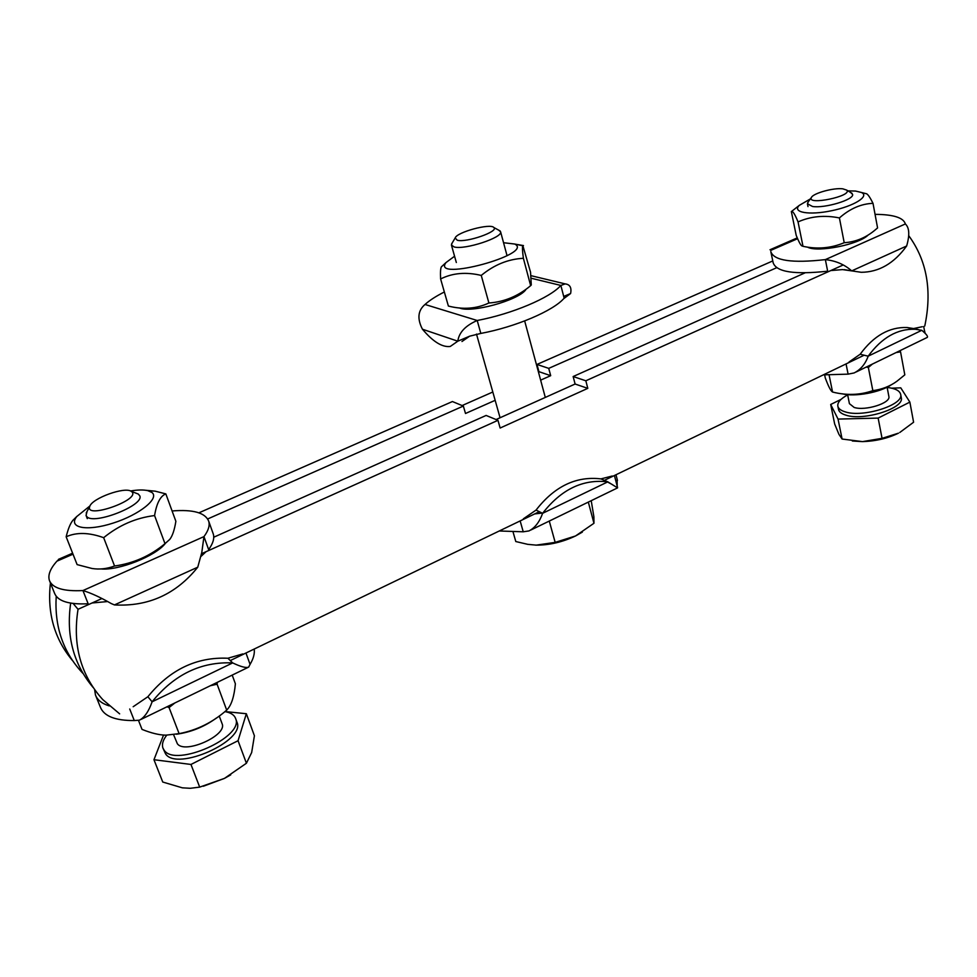 <?xml version="1.0" encoding="UTF-8"?>
<svg xmlns="http://www.w3.org/2000/svg" width="977" height="977" viewBox="0 0 977 977"><rect width="100%" height="100%" fill="white"/><g stroke="black" fill="none" stroke-linecap="round" stroke-linejoin="round"><path stroke-width="1.47" d="M495.156 400.326L465.504 413.491L463.354 406.066L452.412 401.547L198.905 512.827M550.686 375.681L538.925 371.663L536.984 364.433L548.732 368.366L550.686 375.681L540.635 380.138M462.121 405.553L492.811 392.009M463.354 406.066L207.686 518.958M56.226 596.275C54.394 626.172 62.894 651.451 81.714 672.103L83.021 673.471M776.666 267.722L548.732 368.366M72.506 660.574C54.443 638.946 47.079 613.092 50.425 583M772.77 260.932L536.984 364.433M587.8 388.357L575.111 384.022L573.145 376.536L585.834 380.786L587.8 388.357L500.139 428.024L497.965 420.33L486.119 415.445L213.731 537.228M496.084 419.548L575.111 384.022M497.965 420.33L201.58 553.703M101.645 598.669L78.038 609.294C72.42 644.979 80.664 675.083 102.768 699.605L119.646 713.857M230.291 660.562L539.316 511.692M604.36 480.354L864.156 355.201M924.779 326C932.217 290.719 926.917 260.688 908.891 235.884M843.017 265.06L585.834 380.786M73.116 603.481L78.038 609.294M93.084 687.442C73.483 664.067 66.021 635.966 70.674 603.127M804.963 272.901L573.145 376.536M49.717 581.23L54.59 593.332C57.728 601.185 68.915 604.665 88.15 603.774L82.935 590.56C90.898 592.978 100.35 597.313 111.293 603.578L114.456 604.922C148.345 606.754 176.104 594.175 197.757 567.185L201.812 552.359L203.961 536.605C208.394 530.645 209.982 525.528 208.724 521.266C205.329 512.742 193.19 509.298 172.306 510.947L172.074 510.934M59.585 558.856L56.947 561.164C50.218 568.651 47.702 575.074 49.412 580.46C52.502 588.178 63.676 591.537 82.935 590.56L203.961 536.605L208.638 549.587C213.023 543.542 214.574 538.351 213.291 534.004L212.937 533.039M206.062 551.675L201.054 556.365M107.177 601.588L92.046 602.992M849.05 361.978L860.163 354.248C873.694 335.77 889.363 326.868 907.157 327.527L913.568 328.565L922.276 326.721M860.163 354.248L868.174 356.178C865.317 364.079 860.627 369.672 854.13 372.945L848.097 374.142L846.058 363.92M921.787 330.299L915.351 329.261C897.509 328.602 881.791 337.578 868.174 356.178L921.787 330.299C926.623 334.366 928.394 336.76 927.1 337.492L856.206 371.944M923.717 326.513L924.535 331.044M848.097 374.142L823.355 374.863M770.963 252.371L770.804 251.602C773.882 260.712 792.066 263.375 825.357 259.613C835.665 260.712 844.446 264.474 851.712 270.885L842.516 269.603L830.78 270.568M850.991 270.751L844.299 269.64M906.644 245.996L851.712 270.885L861.226 272.29C878.909 272.18 894.04 263.411 906.644 245.996C909.831 235.042 909.404 227.69 905.361 223.953C903.505 217.663 893.405 214.464 875.062 214.354M905.361 223.953L825.357 259.613L827.666 271.191C794.423 274.83 776.251 272.009 773.149 262.715L770.987 252.469M444.352 291.989C436.011 296.19 429.562 300.354 425.019 304.47C417.887 310.491 417.032 318.746 422.455 329.225C433.006 341.742 442.288 347.494 450.287 346.444L457.81 341.193C458.958 332.534 465.418 325.634 477.203 320.493L480.831 333.426L469.644 336.186L457.81 341.193L422.455 329.225M469.644 336.186L461.974 341.498M480.831 333.426C515.771 326.904 553.519 310.735 564.156 298.168L560.859 285.443L565.158 283.892C569.957 284.441 571.765 287.653 570.605 293.527L563.9 296.361M570.605 293.527L563.644 298.718M425.019 304.47L477.203 320.493C512.229 313.886 550.124 297.802 560.859 285.443L531.268 278.25M133.177 706.725L147.869 696.735C169.827 669.66 196.499 656.825 227.91 658.242L242.821 653.918M245.96 653.015L250.063 664.36L248.671 667.096C246.167 668.195 240.83 666.79 232.685 662.907L227.91 658.242M147.869 696.735L152.107 701.791C148.724 711.439 144.486 717.57 139.381 720.196L134.276 720.55L129.721 709.009M232.685 662.907C201.091 661.527 174.224 674.484 152.107 701.791L232.685 662.907M94.635 689.689L95.453 694.952C97.297 699.972 101.901 703.623 109.277 705.907M254.203 649.046C254.826 653.576 253.446 658.681 250.063 664.36M134.276 720.55C115.298 720.684 103.989 716.214 100.35 707.116L95.807 695.844M523.367 518.824L536.055 510.079C554.521 486.338 576.149 475.946 600.928 478.889L612.274 476.007M617.208 486.241L617.574 487.877L607.816 481.844L600.928 478.889M536.055 510.079L542.614 513.316C539.512 522.011 534.956 527.885 528.96 530.926L523.232 531.793L520.155 520.924M607.816 481.844C582.927 478.901 561.189 489.392 542.614 513.316L607.816 481.844M614.423 475.506L617.171 486.119M617.122 479.157L617.195 486.192M523.232 531.793L499.271 530.987M165.26 543.53C155.563 556.084 118.779 570.727 100.924 568.932M89.994 505.891L76.841 516.479C67.584 527.861 86.709 531.708 113.198 523.074C139.65 514.671 159.849 498.258 151.875 492.457L147.857 490.662C143.582 489.66 137.794 489.758 130.503 490.979M66.155 536.788L77.11 564.608L91.985 568.48C99.398 569.676 106.933 568.858 114.565 566.013C133.458 563.375 150.263 555.925 164.991 543.664L169.778 539.377C172.453 535.97 174.48 529.949 175.872 521.303L165.846 493.898C160.399 495.986 156.638 503.204 154.574 515.563C135.937 517.847 118.974 525.223 103.66 537.68C88.992 532.416 76.487 532.111 66.155 536.788C68.036 529.143 70.246 523.709 72.762 520.46L76.975 516.296M145.805 490.271L155.16 491.162L165.846 493.898M114.565 566.013L103.66 537.68M164.991 543.664L154.574 515.563M868.113 235.066C859.076 244.458 818.067 252.664 807.747 247.254M810.348 198.929L799.259 205.39C791.92 212.375 808.932 215.477 831.39 210.776C853.874 206.232 869.982 196.206 861.396 192.469L855.608 191.065L847.914 190.845M791.346 211.52L796.206 235.372C798.636 241.404 800.468 244.885 801.714 245.825L802.996 246.314C817.383 249.416 831.122 248.219 844.213 242.711C855.815 241.991 866.343 237.558 875.807 229.424L877.578 227.934L873.011 203.338C861.116 203.79 849.917 208.663 839.414 217.932C824.564 214.94 810.763 216.271 798.05 221.913C794.985 214.378 792.823 210.898 791.529 211.472L797.22 206.99M864.645 193.299L866.746 193.837C868.248 194.777 870.336 197.952 873.011 203.338M802.996 246.314L798.05 221.913M844.213 242.711L839.414 217.932M525.711 289.839C517.847 300.586 470.987 313.348 459.361 307.926M454.561 256.23L446.013 262.557C430.845 282.194 535.213 254.057 514.708 244.03L503.558 242.723M440.615 278.958L448.382 306.045C463 309.807 476.495 308.793 488.891 302.992C504.279 301.93 518.201 296.141 530.658 285.65L531.28 284.966L530.548 272.229L522.903 245.789C522.194 246.387 522.353 250.564 523.379 258.294C508.187 259.088 494.154 264.791 481.258 275.429C466.127 271.801 452.571 272.974 440.615 278.958C440.285 272.29 440.542 268.26 441.384 266.843L442.557 265.756M515.978 244.299L523.464 245.569M488.891 302.992L481.258 275.429M530.658 285.65L523.379 258.294M891.403 384.706C880.35 392.449 854.826 397.126 842.211 393.792M900 350.658L900.55 351.842L896.104 352.55M872.363 364.091L868.358 367.499L866.269 367.059M824.661 374.936L825.284 377.989C828.337 386.159 830.67 390.776 832.294 391.85L832.563 392.033C846.583 395.6 860.016 395.135 872.84 390.653C882.036 389.42 890.071 386.269 896.959 381.213L904.812 374.85L900.55 351.842M868.358 367.499L872.84 390.653M829.119 375.083L832.563 392.033M216.381 718.046C204.34 726.815 191.004 732.213 176.385 734.252M217.334 682.325L217.102 684.205L210.299 685.744M174.871 702.952L169.07 707.568L166.994 706.786M138.502 720.464L142.031 729.404C151.398 733.165 159.373 735.083 165.956 735.168L179.096 733.642C196.878 730.222 212.754 722.369 226.701 710.108L227.287 709.449C231.525 704.893 234.224 696.345 235.384 683.79L232.196 675.107M217.102 684.205L226.701 710.108M169.07 707.568L179.096 733.642M808.248 201.86L807.442 203.827L812.559 206.489C824.844 208.492 854.191 199.65 852.603 194.435L850.649 192.506M842.797 188.83L846.68 190.1C853.202 196.059 806.22 205.805 811.411 197.464C813.291 193.202 833.723 187.584 842.797 188.83M841.063 399.373L830.694 404.478L834.676 424.03L838.925 434.313L842.101 439.039L862.52 441.616L852.359 441.006M899.78 432.481L913.593 422.223L909.868 402.109L900.77 387.845L891.671 388.174M882.06 438.343L898.461 433.177C887.775 438.368 875.795 441.189 862.52 441.616L882.06 438.343L878.14 418.095L909.868 402.109M830.694 404.478L838.046 419.084L878.14 418.095M837.9 406.432L838.449 409.143C838.877 411.781 841.368 413.784 845.923 415.164C863.436 421.172 904.177 408.459 901.331 397.932L901.234 397.358M838.046 419.084L842.101 439.039M847.67 394.903C840.818 398.567 837.521 402.231 837.79 405.895C838.217 408.52 840.708 410.511 845.264 411.879C862.776 417.838 903.554 405.125 900.721 394.647C899.964 390.812 895.445 388.406 887.153 387.442M847.621 394.647L849.416 403.66L854.179 407.458C865.256 411.134 890.645 403.183 888.899 396.601L888.826 396.247M87.087 511.374L86.049 515.416L86.831 516.625C93.743 525.247 144.584 505.17 139.796 495.852L138.27 494.044L135.852 493.116M131.663 491.651C141.726 499.491 84.401 519.788 89.762 506.416C92.058 498.27 124.922 486.399 131.26 491.358L131.663 491.651M230.731 774.859L224.441 778.4L246.412 763.245L251.663 752.546L254.411 735.754L246.338 713.723L224.979 711.549M163.55 735.034L153.963 759.715L162.756 782.04L182.345 787.828L190.344 788.292L199.687 787.12L224.441 778.4L203.35 786.241M153.963 759.715L190.967 764.454L238.058 740.713L246.412 763.245M190.967 764.454L199.687 787.12M238.058 740.713L246.338 713.723M163.086 748.455L165.601 753.926C177.02 771.561 245.752 740.7 236.996 722.272L236.8 721.722M166.737 735.18C162.988 740.016 161.706 744.279 162.89 747.967L164.16 750.251C175.555 767.824 244.384 736.976 235.652 718.62C234.333 714.932 230.755 712.599 224.893 711.61M173.601 734.728L177.338 743.705C184.665 754.574 227.531 735.339 222.121 723.786L221.999 723.444M452.082 243.151L451.423 245.068L454.183 246.961C464.722 250.088 503.021 237.533 500.603 231.793L498.575 230.083M457.273 240.257L455.172 237.973C456.686 232.184 490.539 223.037 493.861 227.519C499.259 231.402 466.481 242.858 457.273 240.257M513.108 532.135L515.795 541.539L527.763 544.348L536.226 545.129L555.168 542.382L575.538 535.97C562.532 542.101 549.428 545.166 536.226 545.129L535.543 545.117M582.316 532.135L575.538 535.97L593.955 523.269L593.894 516.821L591.219 500.688M549.269 521.059L555.168 542.382M588.313 502.093L593.955 523.269M534.712 513.914L542.137 513.072M73.006 554.179L56.947 561.164M197.757 567.185L114.456 604.922M797.598 238.706L770.792 250.368M58.437 559.357L72.616 553.19M208.724 521.266L213.291 534.004M915.351 329.261L907.157 327.527M924.364 330.153L925.085 333.072M918.343 329.603L915.498 328.98M769.998 249.758L797.256 237.9M565.158 283.892L530.987 275.673M564.071 297.826L563.546 295.811M247.779 667.535L141.103 719.365M617.379 487.975L530.914 529.986M617.549 487.376L616.707 484.348M612.445 484.629L604.848 480.574M617.452 480.452L615.986 474.761M76.841 516.479L72.762 520.46M147.857 490.662L155.16 491.162M799.259 205.39L791.529 211.472M861.396 192.469L866.746 193.837M446.013 262.557L441.384 266.843M514.708 244.03L522.903 245.789M811.411 197.464L807.759 202.544M846.68 190.1L852.042 193.336M807.991 206.599L807.49 204.108M901.331 397.932L900.721 394.647M888.899 396.601L887.104 387.185M89.762 506.416L86.22 512.974M131.26 491.358L138.27 494.044M87.295 518.628L86.147 515.673M236.996 722.272L235.652 718.62M222.121 723.786L219.227 716.019M455.172 237.973L451.557 244.03M493.861 227.519L500.126 230.926M545.3 397.419L524.661 320.932M507.063 255.742L500.603 231.793M500.065 417.753L476.495 334.085M456.332 262.508L451.496 245.325"/></g></svg>
